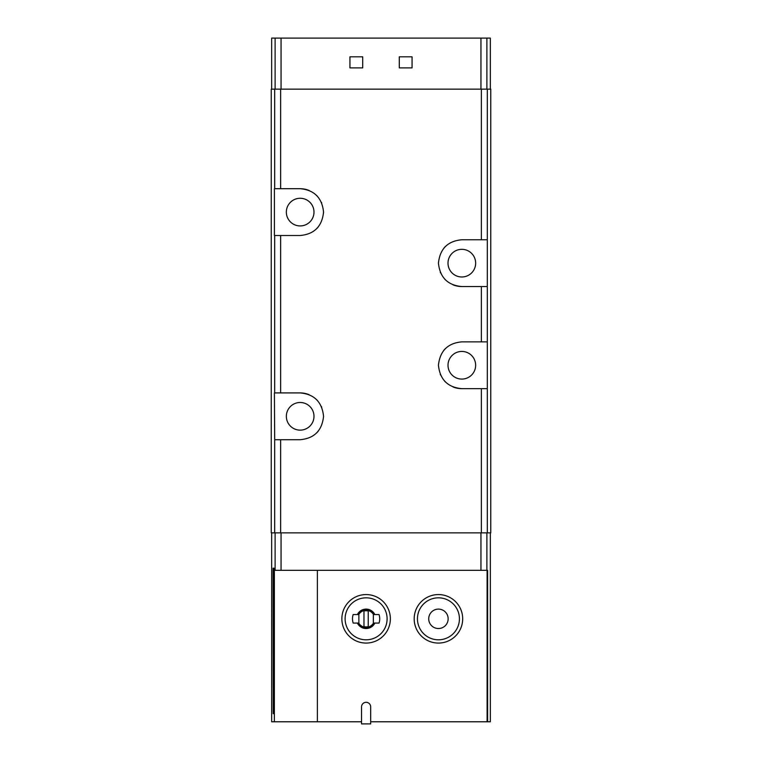 <?xml version="1.0" encoding="UTF-8"?>
<svg xmlns="http://www.w3.org/2000/svg" width="762" height="762" viewBox="0 0 762 762"><rect width="100%" height="100%" fill="white"/><g stroke="black" fill="none" stroke-linecap="round" stroke-linejoin="round"><path stroke-width="1.14" d="M490.337 89.154L490.337 38.1L271.663 38.1L271.663 89.154M399.298 56.817L399.298 67.885L412.061 67.885L412.061 56.817L399.298 56.817M349.939 56.817L349.939 67.885L362.702 67.885L362.702 56.817L349.939 56.817M273.815 568.195L273.815 713.689L273.672 568.195M273.225 568.195L273.225 713.689L273.072 568.195M490.337 532.876L490.337 721.776L487.604 721.776L487.604 570.319L274.377 570.319L274.377 721.776L271.663 721.776L271.663 532.876M273.52 568.195L273.52 713.689L273.368 568.195M274.11 568.195L274.11 713.689L273.968 568.195M370.684 721.776L487.604 721.776M361.54 721.776L317.383 721.776L317.383 570.319M317.383 721.776L274.377 721.776M358.254 623.068A8.934 8.934 0 0 0 373.971 623.068L374.847 623.068A9.715 9.715 0 0 1 357.378 623.068L358.254 623.068M487.309 532.876L487.309 89.154L490.766 89.154L490.766 532.876L274.691 532.876L274.691 439.712L300.171 439.712C314.258 438.436 322.059 430.625 323.564 416.29C322.031 401.955 314.23 394.164 300.171 392.916L280.626 392.916L280.626 235.506L274.415 235.506L274.415 188.7L300.171 188.7C314.23 189.957 322.031 197.749 323.564 212.084C322.059 226.419 314.258 234.229 300.171 235.506L280.626 235.506M487.309 388.658L461.829 388.658C447.77 387.401 439.969 379.609 438.436 365.284C439.941 350.939 447.742 343.138 461.829 341.862L487.309 341.862M487.309 89.154L271.234 89.154L271.234 532.876L274.691 532.876M487.309 286.55L461.829 286.55C447.77 285.302 439.969 277.511 438.436 263.176C439.941 248.841 447.742 241.03 461.829 239.754L487.309 239.754M280.626 392.916L274.415 392.916L274.691 439.712M445.389 348.615A23.403 23.403 0 0 0 443.817 350.32M438.436 364.769A23.403 23.403 0 0 0 438.436 365.284M440.265 374.323A23.403 23.403 0 0 0 440.56 374.999M444.579 381.067A23.403 23.403 0 0 0 445.408 381.924M452.999 386.925A23.403 23.403 0 0 0 461.829 388.658M461.829 351.434A13.83 13.83 0 0 1 473.802 372.17A13.83 13.83 0 0 1 449.856 372.17A13.83 13.83 0 0 1 461.829 351.434M445.389 246.517A23.403 23.403 0 0 0 443.817 248.222M438.436 262.671A23.403 23.403 0 0 0 438.436 263.176M440.265 272.215A23.403 23.403 0 0 0 440.56 272.891M444.579 278.959A23.403 23.403 0 0 0 445.408 279.816M452.999 284.817A23.403 23.403 0 0 0 461.829 286.55M461.829 249.326A13.83 13.83 0 0 1 473.802 270.072A13.83 13.83 0 0 1 449.856 270.072A13.83 13.83 0 0 1 461.829 249.326M316.611 228.743A23.403 23.403 0 0 0 318.183 227.038M323.564 212.588A23.403 23.403 0 0 0 323.564 212.084M321.735 203.044A23.403 23.403 0 0 0 321.44 202.368M317.421 196.301A23.403 23.403 0 0 0 316.592 195.443M309.001 190.433A23.403 23.403 0 0 0 300.171 188.7M300.171 198.272A13.83 13.83 0 0 1 312.144 219.018A13.83 13.83 0 0 1 288.198 219.018A13.83 13.83 0 0 1 300.171 198.272M300.171 402.488A13.83 13.83 0 0 1 312.144 423.224A13.83 13.83 0 0 1 288.198 423.224A13.83 13.83 0 0 1 300.171 402.488M316.611 432.949A23.403 23.403 0 0 0 318.183 431.244M323.564 416.795A23.403 23.403 0 0 0 323.564 416.29M321.735 407.251A23.403 23.403 0 0 0 321.44 406.575M317.421 400.507A23.403 23.403 0 0 0 316.592 399.65M309.001 394.649A23.403 23.403 0 0 0 300.171 392.916M438.436 609.105A9.715 9.715 0 0 1 446.846 623.678A9.715 9.715 0 0 1 430.025 623.678A9.715 9.715 0 0 1 438.436 609.105M438.436 594.57A24.251 24.251 0 0 1 459.438 630.946A24.251 24.251 0 0 1 417.433 630.946A24.251 24.251 0 0 1 438.436 594.57A24.251 24.251 0 0 1 459.438 630.946A24.251 24.251 0 0 1 417.433 630.946A24.251 24.251 0 0 1 438.436 594.57M353.177 614.563L357.378 614.563A9.715 9.715 0 0 1 374.847 614.563L373.971 614.563A8.934 8.934 0 0 0 358.254 614.563L353.177 614.563A13.611 13.611 0 0 0 353.177 623.068L357.378 623.068L353.177 623.068M379.038 614.563L374.847 614.563L379.038 614.563A13.611 13.611 0 0 1 379.038 623.068L374.847 623.068L379.038 623.068M366.112 594.57A24.251 24.251 0 0 1 387.115 630.946A24.251 24.251 0 0 1 345.11 630.946A24.251 24.251 0 0 1 366.112 594.57A24.251 24.251 0 0 1 387.115 630.946A24.251 24.251 0 0 1 345.11 630.946A24.251 24.251 0 0 1 366.112 594.57M373.342 614.334A8.506 8.506 0 0 0 358.873 614.334L358.873 623.297A8.506 8.506 0 0 0 373.342 623.297L373.342 614.334M368.237 611.019A8.087 8.087 0 0 0 363.979 611.019L363.979 626.612A8.087 8.087 0 0 0 368.237 626.612L368.237 611.019M370.684 706.879A4.572 4.572 0 0 0 366.112 702.307A4.572 4.572 0 0 0 361.54 706.879L361.54 723.9L370.684 723.9L370.684 706.879M281.054 38.1L281.054 89.154M480.946 38.1L480.946 89.154M275.111 570.319L275.111 532.876M487.099 721.776L487.099 570.319M280.626 532.876L280.626 439.712M481.374 532.876L481.374 388.658M481.374 239.754L481.374 89.154M280.626 188.7L280.626 89.154M481.374 341.862L481.374 286.55M274.691 392.916L274.691 235.506M274.691 188.7L274.691 89.154M486.889 570.319L486.889 532.876M281.054 570.319L281.054 532.876M480.946 570.319L480.946 532.876M438.436 597.827A20.984 20.984 0 0 1 456.609 629.307A20.984 20.984 0 0 1 420.262 629.307A20.984 20.984 0 0 1 438.436 597.827M366.112 597.827A20.984 20.984 0 0 1 384.286 629.307A20.984 20.984 0 0 1 347.929 629.307A20.984 20.984 0 0 1 366.112 597.827M275.111 38.1L275.111 89.154M486.889 38.1L486.889 89.154"/></g></svg>
